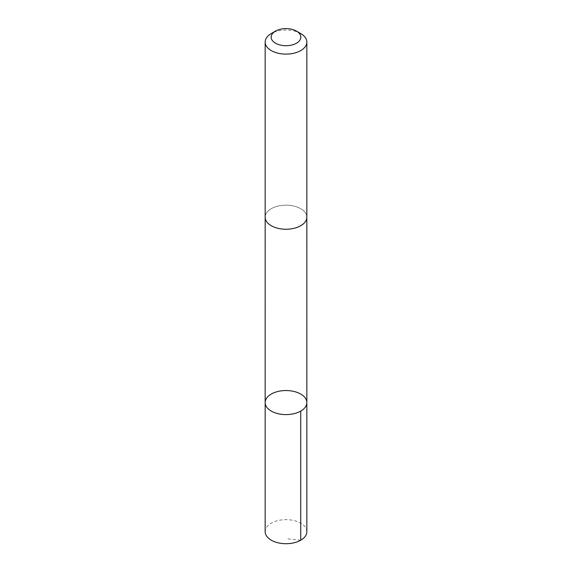 <?xml version="1.0" encoding="UTF-8"?>
<svg xmlns="http://www.w3.org/2000/svg" width="572" height="572" viewBox="0 0 572 572"><rect width="100%" height="100%" fill="white"/><g stroke="black" fill="none" stroke-linecap="round" stroke-linejoin="round"><path stroke-width="0.43" stroke-dasharray="2.86 2.15" d="M306.842 531.681A20.842 12.033 0 0 0 290.712 519.955A20.842 12.033 0 0 0 267.288 526.376A20.842 12.033 0 0 0 265.158 531.681M267.296 211.905A20.835 12.033 0 0 0 265.165 217.21A20.835 12.033 0 0 0 281.288 228.929A20.835 12.033 0 0 0 304.704 222.515A20.835 12.033 0 0 0 306.835 217.21A20.835 12.033 0 0 0 290.712 205.491A20.835 12.033 0 0 0 267.296 211.905M265.158 402.574A20.842 12.033 180 0 1 267.288 397.275A20.842 12.033 180 0 1 290.712 390.855A20.842 12.033 180 0 1 306.842 402.574M306.835 217.482L306.835 217.21A20.842 12.033 0 0 0 286 205.176A20.842 12.033 0 0 0 265.158 217.21L265.165 217.482M300.736 33.562A20.842 12.033 0 0 0 271.264 33.562M300.736 540.19L286 538.724"/><path stroke-width="0.86" d="M267.288 397.275A20.842 12.033 180 0 1 290.712 390.855A20.842 12.033 180 0 1 306.842 402.574A20.842 12.033 180 0 1 286 414.607A20.842 12.033 180 0 1 265.158 402.574A20.842 12.033 180 0 1 267.288 397.275M265.158 531.681A20.842 12.033 0 0 0 281.288 543.4A20.842 12.033 0 0 0 304.712 536.979A20.842 12.033 0 0 0 306.842 531.681L306.842 402.574A20.842 12.033 180 0 1 286 414.607A20.842 12.033 180 0 1 265.158 402.574L265.158 531.681M275.518 31.11L271.264 33.562A20.842 12.033 0 0 0 265.158 42.071L265.158 217.21A20.842 12.033 0 0 0 281.288 228.929A20.842 12.033 0 0 0 304.712 222.515A20.842 12.033 0 0 0 306.842 217.21L306.842 42.071A20.842 12.033 0 0 0 300.736 33.562L296.482 31.11A14.829 8.559 0 0 0 275.518 31.11A14.829 8.559 0 0 0 277.377 44.123A14.829 8.559 0 0 0 299.306 40.934A14.829 8.559 0 0 0 296.482 31.11M265.158 42.071A20.842 12.033 0 0 0 281.288 53.797A20.842 12.033 0 0 0 304.712 47.376A20.842 12.033 0 0 0 306.842 42.071M300.736 411.082L300.736 540.19M265.165 217.482L265.158 402.574M306.835 217.482L306.842 402.574"/></g></svg>
